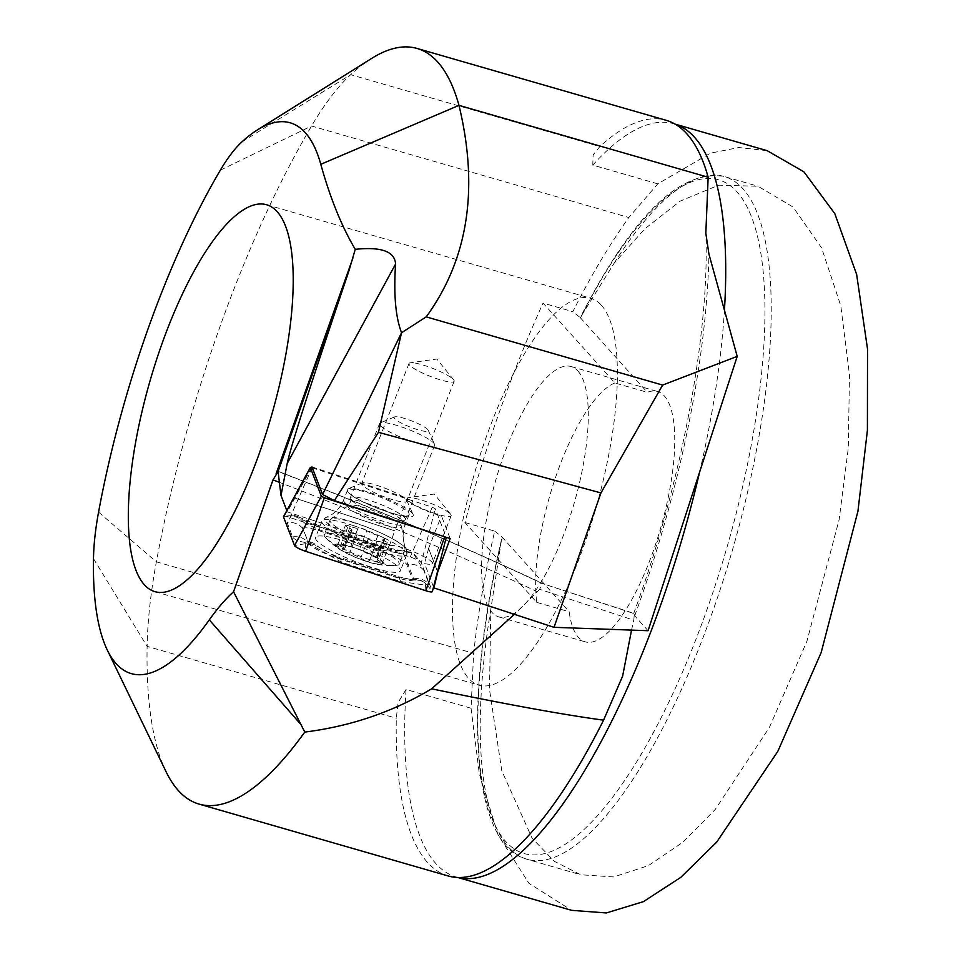 <?xml version="1.0" encoding="UTF-8"?>
<svg xmlns="http://www.w3.org/2000/svg" width="961" height="961" viewBox="0 0 961 961"><rect width="100%" height="100%" fill="white"/><g stroke="black" fill="none" stroke-linecap="round" stroke-linejoin="round"><path stroke-width="0.72" stroke-dasharray="4.8 3.6" d="M286.822 510.567L287.339 511.901L389.529 545.428A23.689 4.06 -158.5 0 1 411.236 550.857A23.689 4.06 -158.5 0 1 431.609 561.825A23.689 4.06 -158.5 0 1 432.318 563.518A23.689 4.06 -158.5 0 1 424.546 563.59L433.543 586.967M311.592 467.623L287.339 511.901M371.751 58.357A393.229 123.32 106.1 0 0 350.681 74.694A236.886 74.297 106.1 0 0 311.556 126.011A495.095 155.274 -73.9 0 0 156.367 561.825A236.886 74.297 -73.9 0 0 147.117 646.369A393.229 123.32 -73.9 0 0 166.013 771.599M767.19 150.685L738.805 147.526L710.503 153.159L657.78 183.851L628.818 217.522C608.878 245.608 590.222 276.984 572.84 311.676L543.049 303.087L614.884 382.959L647.306 392.316A130.288 40.867 106.1 0 1 657.504 391.475A130.288 40.867 106.1 0 1 664.375 395.98A130.288 40.867 106.1 0 1 657 539.998A130.288 40.867 106.1 0 1 585.285 641.852A130.288 40.867 106.1 0 1 569.164 611.737L502.135 537.079L501.546 539.517L490.807 609.346L489.521 689.71L501.798 770.83L532.154 838.316L554.437 861.392L580.78 874.762L613.683 876.949L648.387 865.633L682.839 842.28L715.248 809.45L769.353 727.489L806.94 641.155L839.157 519.541L848.275 448.246L849.476 374.934L840.791 305.79L821.583 247.854L793.041 207.035L758.037 186.254L718.732 185.185L680.1 201.149L644.735 228.898L613.995 263.41L580.264 317.647L572.84 311.676M614.884 382.959A130.288 40.867 106.1 0 0 557.38 472.175A130.288 40.867 106.1 0 0 536.755 602.379L464.92 522.508A495.095 155.274 106.1 0 1 543.049 303.087M464.92 522.508L494.711 531.109C485.137 572.071 478.122 612.818 473.629 653.336L471.058 708.233L479.335 773.797L498.086 834.917L528.982 883.375L571.615 910.331M657.78 183.851L592.781 165.1L593.117 154.877L599.856 146.565A393.229 123.32 106.1 0 1 666.177 120.317M437.699 572.107L428.57 548.407A23.689 4.06 21.5 0 0 428.63 548.419L437.76 572.131M448.21 875.976A393.229 123.32 106.1 0 1 396.292 718.239L398.118 702.503L406.059 689.481L471.058 708.233M648.074 630.704L634.692 615.809L633.816 613.322L541.884 583.363L633.683 613.478C634.32 612.902 634.344 615.136 633.755 620.169L539.686 589.309L541.884 583.363A698.815 119.62 -158.5 0 0 278.089 471.515M631.533 630.104L633.755 620.169M494.711 531.109L502.135 537.079M580.264 317.647L647.306 392.316M601.358 305.214A201.354 63.15 106.1 0 1 589.958 527.793A201.354 63.15 106.1 0 1 479.143 685.193A201.354 63.15 106.1 0 1 474.278 474.217A201.354 63.15 106.1 0 1 590.751 298.258A201.354 63.15 106.1 0 1 601.358 305.214M577.921 371.042A130.288 40.867 106.1 0 1 570.546 515.072A130.288 40.867 106.1 0 1 498.843 616.914A130.288 40.867 106.1 0 1 495.684 480.404A130.288 40.867 106.1 0 1 571.062 366.537A130.288 40.867 106.1 0 1 577.921 371.042M536.755 602.379L569.164 611.737M539.686 589.309L514.411 614.331M428.63 548.419L424.546 563.59M295.135 498.17L394.707 530.832A23.689 4.06 21.5 0 0 394.695 530.844L295.135 498.182M389.529 545.428L394.707 530.832M450.445 514.063A23.689 4.06 -158.5 0 1 450.649 514.291A23.689 4.06 -158.5 0 1 451.153 515.757A23.689 4.06 -158.5 0 1 427.633 510.844A23.689 4.06 -158.5 0 1 407.08 498.375A23.689 4.06 -158.5 0 1 408.461 497.654A23.689 4.06 -158.5 0 1 430.204 503.132A23.689 4.06 -158.5 0 1 450.445 514.063M311.965 466.926L407.536 498.279L394.695 530.844M407.536 498.279A23.689 4.06 21.5 0 0 406.911 498.807A23.689 4.06 21.5 0 0 417.987 507.096A23.689 4.06 21.5 0 0 441.423 515.841L450.18 538.592M428.57 548.407L441.423 515.841M412.185 513.162A35.533 6.078 -158.5 0 1 413.134 514.531A35.533 6.078 -158.5 0 1 377.961 508.333A35.533 6.078 -158.5 0 1 348.026 488.849A35.533 6.078 -158.5 0 1 379.847 496.008A35.533 6.078 -158.5 0 1 412.185 513.162M406.119 499.528A24.277 4.156 -158.5 0 1 406.767 500.453A24.277 4.156 -158.5 0 1 406.851 501.27A24.277 4.156 -158.5 0 1 382.742 496.224A24.277 4.156 -158.5 0 1 361.672 483.443A24.277 4.156 -158.5 0 1 362.285 482.915A24.277 4.156 -158.5 0 1 384.028 487.804A24.277 4.156 -158.5 0 1 406.119 499.528M453.436 379.571A24.277 4.156 -158.5 0 1 453.64 379.811A24.277 4.156 -158.5 0 1 454.157 381.313A24.277 4.156 -158.5 0 1 430.047 376.268A24.277 4.156 -158.5 0 1 408.99 363.498A24.277 4.156 -158.5 0 1 410.395 362.753A24.277 4.156 -158.5 0 1 432.678 368.375A24.277 4.156 -158.5 0 1 453.436 379.571M346.861 541.86A45.599 7.808 -158.5 0 1 400.341 570.882A45.599 7.808 -158.5 0 1 355.053 561.416A45.599 7.808 -158.5 0 1 315.496 537.427A45.599 7.808 -158.5 0 1 346.861 541.86M303.412 529.295A23.689 4.06 -158.5 0 1 319.665 530.904L379.223 550.449A23.689 4.06 -158.5 0 1 406.959 564.84L412.425 579.015A23.689 4.06 -158.5 0 1 410.996 580.432A23.689 4.06 -158.5 0 1 396.172 577.405L336.614 557.86A23.689 4.06 -158.5 0 1 309.406 544.322A23.689 4.06 -158.5 0 1 308.865 543.482L302.559 528.274L304.205 522.748L319.629 529.967L319.665 530.904M283.519 516.634A9.478 1.622 -158.5 0 1 284.084 516.369A9.478 1.622 -158.5 0 1 290.018 517.583L410.203 557.008A9.478 1.622 -158.5 0 1 421.086 562.425A9.478 1.622 -158.5 0 1 421.302 562.762L432.318 591.375L446.276 537.367M312.325 467.851L432.27 507.204L435.249 508.753L446.252 537.307M370.249 493.534A33.167 5.682 -158.5 0 1 409.146 514.652A33.167 5.682 -158.5 0 1 376.219 507.768A33.167 5.682 -158.5 0 1 347.45 490.314A33.167 5.682 -158.5 0 1 370.249 493.534M341.167 562.029A16.577 5.298 -71.8 0 0 339.137 557.2C328.758 553.284 320.277 548.623 313.718 543.217L311.376 542.22L307.46 542.809L341.167 562.029L400.725 581.561L425.579 585.117L425.915 583.844L427.261 585.285L429.171 584.384L423.717 570.209L413.194 553.284L375.162 545.031L315.604 525.487L293.189 515.757L293.573 515.216L291.507 515.589L287.159 522.676L292.612 536.851C294.102 539.674 299.051 541.668 307.46 542.809L305.31 543.734L305.634 551.302M304.205 522.748L298.282 516.79L317.598 525.138A16.577 5.298 -71.8 0 1 319.629 529.967L379.175 549.5L403.848 554.089L410.587 552.034L414.479 554.545L421.302 562.762L435.249 508.753M298.282 516.79L293.573 515.216L284.084 516.369M403.848 554.089L413.963 579.663L396.701 577.093L337.155 557.56L315.496 545.331L308.013 542.448L308.865 543.482M309.406 544.322L302.559 528.274A16.577 16.145 -21.1 0 0 287.159 522.676M412.425 579.015L415.825 579.531C412.197 579.879 406.479 578.942 398.695 576.732L396.172 577.405M313.706 543.229L315.496 545.331M425.915 583.844L423.705 581.946L415.825 579.531M337.443 547.025A24.878 4.252 -158.5 0 1 357.408 548.887A24.878 4.252 -158.5 0 1 365.3 551.998A24.878 4.252 -158.5 0 1 382.946 563.482A24.878 4.252 -158.5 0 1 362.093 559.758A24.878 4.252 -158.5 0 1 337.443 547.025M344.482 547.998L337.707 544.851L345.383 525.391A4.877 0.841 21.5 0 0 347.786 527.157A8.541 1.466 -158.5 0 1 351.99 530.256A8.541 1.466 -158.5 0 1 350.957 530.532L344.482 547.998M347.786 527.157L340.314 546.1C336.35 544.575 337.179 544.322 342.813 545.331L350.681 546.737L359.366 549.596L376.628 557.981L375.775 557.824L383.055 539.349A8.541 1.466 -158.5 0 1 384.076 539.073L376.628 557.981C374.91 557.392 375.967 558.521 379.787 561.392L381.998 563.663L377.325 562.089C372.676 559.59 370.033 559.146 369.396 560.731L376.856 541.884A4.877 0.841 21.5 0 0 376.868 541.788A8.541 1.466 -158.5 0 1 376.88 541.632A8.541 1.466 -158.5 0 1 384.784 543.181L377.325 562.089M358.165 527.973L350.705 546.761L358.177 527.817A8.541 1.466 -158.5 0 1 358.165 527.973A8.541 1.466 -158.5 0 1 350.26 526.424L342.813 545.331M384.076 539.073A4.877 0.841 21.5 0 0 384.868 538.929L377.277 558.161L376.628 557.981M376.88 541.632L369.396 560.731C367.366 561.801 364.483 560.828 360.759 557.824L349.66 553.092C343.93 551.926 341.888 550.713 343.509 549.44L342.596 549.92L350.176 530.676A4.877 0.841 21.5 0 0 352.375 532.346A4.877 0.841 21.5 0 0 357.132 534.148A8.541 1.466 -158.5 0 1 368.219 538.917L360.759 557.824M331.305 522.952A40.266 6.895 -158.5 0 1 330.055 520.033A40.266 6.895 -158.5 0 1 330.5 519.457A40.266 6.895 -158.5 0 1 370.045 528.394A40.266 6.895 -158.5 0 1 405.049 548.863A40.266 6.895 -158.5 0 1 404.989 549.584A40.266 6.895 -158.5 0 1 371.258 543.59A40.266 6.895 -158.5 0 1 331.305 522.952M325.527 537.607A40.266 6.895 -158.5 0 1 324.277 534.688A40.266 6.895 -158.5 0 1 364.267 543.049A40.266 6.895 -158.5 0 1 399.199 564.239A40.266 6.895 -158.5 0 1 395.608 565.561A40.266 6.895 -158.5 0 1 359.21 555.866A40.266 6.895 -158.5 0 1 325.995 538.1A40.266 6.895 -158.5 0 1 325.527 537.607M336.374 546.677A26.055 4.457 -158.5 0 1 365.276 551.758A26.055 4.457 -158.5 0 1 378.081 564.455A26.055 4.457 -158.5 0 1 339.569 549.272A26.055 4.457 -158.5 0 1 336.374 546.677M394.683 418.672A18.355 3.147 -158.5 0 1 394.575 416.93A18.355 3.147 -158.5 0 1 412.341 421.146A18.355 3.147 -158.5 0 1 428.21 430.204A18.355 3.147 -158.5 0 1 414.371 428.594A18.355 3.147 -158.5 0 1 394.683 418.672M380.496 425.675A29.611 5.069 -158.5 0 1 379.583 423.525A29.611 5.069 -158.5 0 1 380.316 422.864A29.611 5.069 -158.5 0 1 408.99 429.675A29.611 5.069 -158.5 0 1 434.576 444.27A29.611 5.069 -158.5 0 1 434.672 445.255A29.611 5.069 -158.5 0 1 409.879 440.847A29.611 5.069 -158.5 0 1 380.496 425.675M351.161 500.032A29.611 5.069 -158.5 0 1 350.309 498.783A29.611 5.069 -158.5 0 1 350.248 497.882A29.611 5.069 -158.5 0 1 379.655 504.032A29.611 5.069 -158.5 0 1 405.338 519.613A29.611 5.069 -158.5 0 1 404.689 520.225A29.611 5.069 -158.5 0 1 378.334 514.387A29.611 5.069 -158.5 0 1 351.161 500.032M384.784 543.181A4.877 0.841 21.5 0 0 389.661 544.214A4.877 0.841 21.5 0 0 387.259 542.448A8.541 1.466 -158.5 0 1 383.055 539.349M384.868 538.929A4.877 0.841 21.5 0 0 382.658 537.259A4.877 0.841 21.5 0 0 377.913 535.457A8.541 1.466 -158.5 0 1 366.826 530.688L359.366 549.596M366.826 530.688A4.877 0.841 21.5 0 0 361.865 528.31A4.877 0.841 21.5 0 0 358.177 527.721A4.877 0.841 21.5 0 0 358.177 527.817M350.26 526.424A4.877 0.841 21.5 0 0 345.383 525.391M350.957 530.532A4.877 0.841 21.5 0 0 350.176 530.676M368.219 538.917A4.877 0.841 21.5 0 0 373.18 541.295A4.877 0.841 21.5 0 0 376.856 541.884M98.563 512.141L156.367 561.825L473.629 653.336M220.345 170.169L311.556 126.011L628.818 217.522M241.86 141.94L350.681 74.694L599.856 146.565M93.481 558.641L147.117 646.369L396.292 718.239M634.692 615.809A425.218 133.351 -73.9 0 0 708.93 254.076M406.059 689.481A392.052 122.948 -73.9 0 0 456.547 877.141A392.052 122.948 -73.9 0 0 457.82 877.489M699.62 472.055A392.052 122.948 -73.9 0 0 724.438 310.187M675.127 124.149A392.052 122.948 -73.9 0 0 673.865 123.765A392.052 122.948 -73.9 0 0 592.781 165.1M613.995 263.41A355.33 111.44 106.1 0 1 724.21 176.5A355.33 111.44 106.1 0 1 732.799 548.791A355.33 111.44 106.1 0 1 527.241 859.326A355.33 111.44 106.1 0 1 490.807 609.346M580.432 317.947A350.597 109.95 106.1 0 1 764.932 312.241A350.597 109.95 106.1 0 1 579.219 833.788A350.597 109.95 106.1 0 1 502.303 537.379M537.848 591.952A710.659 121.651 21.5 0 0 279.411 482.338M312.073 467.779L290.018 517.583L293.189 515.757M432.27 507.204L410.203 557.008L414.479 554.545L421.086 562.425M353.276 525.571A45.599 7.808 -158.5 0 1 406.755 554.605A45.599 7.808 -158.5 0 1 361.48 545.139A45.599 7.808 -158.5 0 1 321.923 521.138A45.599 7.808 -158.5 0 1 353.276 525.571M354.921 522.772A44.05 7.544 -158.5 0 1 406.359 549.175A44.05 7.544 -158.5 0 1 362.838 541.668A44.05 7.544 -158.5 0 1 325.923 517.45A44.05 7.544 -158.5 0 1 354.921 522.772M366.441 503.204A33.167 5.682 -158.5 0 1 405.338 524.31A33.167 5.682 -158.5 0 1 372.4 517.426A33.167 5.682 -158.5 0 1 343.642 499.972A33.167 5.682 -158.5 0 1 366.441 503.204M425.579 585.117L425.819 590.727M427.261 585.285L432.318 591.375M291.507 515.589L283.519 516.934M305.31 543.734L294.534 545.548M400.725 581.561L398.695 576.732L339.137 557.2A16.577 5.298 -71.8 0 0 337.155 557.56L336.614 557.86M423.717 570.209A16.577 16.145 -21.1 0 0 408.317 564.612L406.959 564.84M315.604 525.487A16.577 5.298 -71.8 0 1 317.598 525.138L377.144 544.671L379.223 550.449M292.612 536.851C298.811 536.034 303.94 537.896 308.013 542.448M410.587 552.034C401.314 551.013 390.166 548.563 377.144 544.671L375.162 545.031M413.771 578.786C419.969 577.969 425.098 579.831 429.171 584.384M348.975 507.973A28.686 4.913 -158.5 0 1 348.399 505.486A28.686 4.913 -158.5 0 1 376.58 511.853A28.686 4.913 -158.5 0 1 401.506 526.424A28.686 4.913 -158.5 0 1 378.766 523.144A28.686 4.913 -158.5 0 1 348.975 507.973M387.259 542.448L379.787 561.392M377.913 535.457L370.441 554.401M357.132 534.148L349.66 553.092M376.868 541.788L369.396 560.731M633.683 613.466C681.481 484.044 709.819 332.698 705.83 233.115M676.484 124.966L675.042 124.101M457.724 877.477L459.406 877.513M501.546 539.517C462.697 702.839 470.806 845.055 527.241 859.326L580.78 874.762M582.078 313.995C633.215 214.976 680.592 169.148 724.21 176.5L758.037 186.254M154.961 591.676L479.143 685.193M266.569 204.741L590.751 298.258M498.843 616.914L585.285 641.852M571.062 366.537L657.504 391.475M451.153 515.757L432.318 563.518M450.649 514.291L434.264 494.026L408.461 497.654M362.285 482.915L348.026 488.849M406.767 500.453L413.134 514.531M408.99 363.498L361.672 483.443M454.157 381.313L406.851 501.27M453.64 379.811L436.847 359.03L410.395 362.753M277.981 471.286C369.961 506.483 457.965 543.782 541.98 583.195M347.45 490.314L343.642 499.972C340.518 507.336 335.713 512.681 329.215 516.021L325.923 517.45L321.923 521.138L315.496 537.427M409.146 514.652L405.338 524.31C402.599 531.817 402.455 539.013 404.929 545.884L406.359 549.175L406.755 554.605L400.341 570.882M410.996 580.432L414.239 580.036C424.161 580.132 421.663 581.609 423.705 581.946M311.376 542.208L305.694 540.863L308.457 543.181M364.159 551.506L365.3 551.998M350.309 498.783C351.294 499.948 350.657 502.183 348.399 505.486L330.5 519.457M404.689 520.225C403.176 520.406 402.118 522.472 401.506 526.424L405.049 548.863M330.055 520.033L324.277 534.688M404.989 549.584L399.199 564.239M325.995 538.1A94.755 94.755 0 0 0 339.569 549.272M378.081 564.455A94.755 94.755 0 0 0 395.608 565.561M394.575 416.93L380.316 422.864M428.21 430.204L434.576 444.27M379.583 423.525L350.248 497.882M434.672 445.255L405.338 519.613M358.177 527.721L350.681 546.737M351.99 530.256L344.699 548.731M389.661 544.214L381.998 563.663"/><path stroke-width="1.44" d="M433.543 586.967L433.904 587.916L437.699 572.107L450.18 538.592L334.344 500.597L378.442 432.33L401.554 332.734L322.584 494.495L311.965 466.926L311.592 467.623M433.904 587.916L554.016 627.317L648.074 630.704L737.207 356.375L662.634 385.073L600.949 492.933L554.016 627.317M600.949 492.933L378.442 432.33M426.216 316.878C468.127 259.254 479.058 188.752 458.986 105.362L320.806 164.307A286.63 89.89 106.1 0 0 257.224 130.035A286.63 89.89 106.1 0 0 241.86 141.94A130.288 40.867 106.1 0 0 220.345 170.169A388.496 121.843 -73.9 0 0 98.563 512.141A130.288 40.867 -73.9 0 0 93.481 558.641A286.63 89.89 -73.9 0 0 107.248 649.936A286.63 89.89 -73.9 0 0 209.306 619.857A225.763 70.802 106.1 0 1 233.559 591.76L273.008 479.887L278.089 471.515L281.008 495.468L287.207 463.466C290.787 446.385 311.316 382.322 348.807 271.278L355.258 249.343C381.325 246.581 394.755 251.482 395.584 264.035C393.554 294.15 395.536 317.046 401.554 332.734L426.216 316.878L662.634 385.073M281.008 495.468L286.822 510.567M257.224 130.035L371.751 58.357A393.229 123.32 106.1 0 1 417.002 48.434L666.177 120.317A393.229 123.32 106.1 0 1 676.484 124.966A393.229 123.32 106.1 0 1 708.161 177.244L705.83 233.115L708.93 254.076L737.207 356.375M417.002 48.434A393.229 123.32 106.1 0 1 458.986 105.362L708.161 177.244M259.602 452.523A201.354 63.15 106.1 0 1 154.961 591.676A201.354 63.15 106.1 0 1 150.084 380.712A201.354 63.15 106.1 0 1 266.569 204.741A201.354 63.15 106.1 0 1 277.176 211.696A201.354 63.15 106.1 0 1 259.602 452.523M320.806 164.307A1054.145 330.596 -73.9 0 0 355.258 249.343M603.58 720.161A393.229 123.32 106.1 0 1 459.406 877.513A393.229 123.32 106.1 0 1 448.21 875.976L199.035 804.093A393.229 123.32 -73.9 0 0 304.769 732.078C350.621 726.324 392.905 711.909 431.645 688.821C505.918 704.269 563.23 714.708 603.58 720.161L622.644 676.088L631.533 630.104M107.248 649.936L166.013 771.599A393.229 123.32 -73.9 0 0 199.035 804.093M457.724 877.477L571.615 910.331L606.331 912.95L643.389 901.658L680.796 877.357L716.594 842.232L777.773 751.442L821.15 652.591L857.945 511.216L867.411 430.264L867.519 348.975L856.635 274.414L834.809 213.654L803.913 171.827L767.19 150.685L675.042 124.101M304.769 732.078L233.559 591.76M514.411 614.331L431.645 688.821M334.344 500.597L322.584 494.495M348.807 271.278L278.089 471.515M432.318 591.375A9.478 1.622 -158.5 0 1 432.342 591.616A9.478 1.622 -158.5 0 1 425.819 590.727L305.634 551.302A9.478 1.622 -158.5 0 1 294.534 545.548L283.519 516.934A9.478 1.622 -158.5 0 1 283.519 516.634L310.319 467.514L312.325 467.851M446.252 537.307L324.325 497.762L321.346 496.212L310.319 467.514M395.584 264.035L287.207 463.466M352.771 258.449L276.131 473.665M457.82 877.489A392.052 122.948 -73.9 0 0 699.62 472.055M724.438 310.187A392.052 122.948 -73.9 0 0 675.127 124.149M279.411 482.338A710.659 121.651 21.5 0 0 273.008 479.887M300.757 724.342L209.306 619.857M310.319 467.599L283.519 516.934M321.346 496.212L294.534 545.548M324.325 497.762L305.634 551.302M444.523 537.187L425.819 590.727M446.276 537.427L432.342 591.616"/></g></svg>
